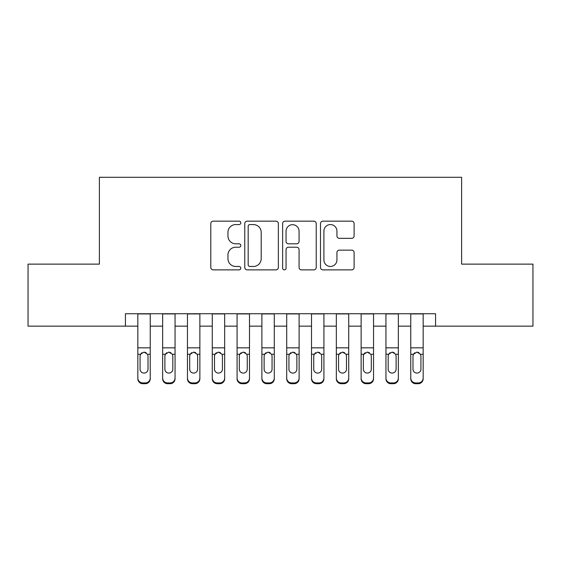 <?xml version="1.0" encoding="UTF-8"?>
<svg xmlns="http://www.w3.org/2000/svg" width="561" height="561" viewBox="0 0 561 561"><rect width="100%" height="100%" fill="white"/><g stroke="black" fill="none" stroke-linecap="round" stroke-linejoin="round"><path stroke-width="0.84" d="M240.802 222.871A1.704 1.704 0 0 0 239.098 221.16L213.222 221.16A2.433 2.433 0 0 0 210.789 223.601L210.789 267.436A2.433 2.433 0 0 0 213.222 269.869L239.098 269.869A1.704 1.704 0 0 0 240.802 268.165A1.704 1.704 0 0 0 239.098 266.461L235.753 266.461A7.791 7.791 0 0 1 227.955 258.67L227.955 255.017A7.791 7.791 0 0 1 235.753 247.219L239.098 247.219A1.704 1.704 0 0 0 240.802 245.515A1.704 1.704 0 0 0 239.098 243.811L235.753 243.811A7.791 7.791 0 0 1 227.955 236.02L227.955 232.366A7.791 7.791 0 0 1 235.753 224.575L239.098 224.575A1.704 1.704 0 0 0 240.802 222.871M351.67 238.334A2.433 2.433 0 0 0 354.11 235.9L354.11 223.601A2.433 2.433 0 0 0 351.67 221.16L322.933 221.16A2.433 2.433 0 0 0 320.499 223.601L320.499 267.436A2.433 2.433 0 0 0 322.933 269.869L351.67 269.869A2.433 2.433 0 0 0 354.11 267.436L354.11 252.576A2.433 2.433 0 0 0 351.67 250.143L339.377 250.143A2.433 2.433 0 0 0 336.937 252.576L336.937 259.946A6.515 6.515 0 0 1 330.422 266.461A6.515 6.515 0 0 1 323.907 259.946L323.907 231.09A6.515 6.515 0 0 1 330.422 224.575A6.515 6.515 0 0 1 336.937 231.09L336.937 235.9A2.433 2.433 0 0 0 339.377 238.334L351.67 238.334M125.433 326.151L28.05 326.151L28.05 264.126L99.381 264.126L99.381 177.29L461.619 177.29L461.619 264.126L532.95 264.126L532.95 326.151L435.567 326.151L435.567 313.746L125.433 313.746L125.433 326.151L137.838 326.151M278.368 223.601A2.433 2.433 0 0 0 275.935 221.16L247.198 221.16A2.433 2.433 0 0 0 244.764 223.601L244.764 267.436A2.433 2.433 0 0 0 247.198 269.869L275.935 269.869A2.433 2.433 0 0 0 278.368 267.436L278.368 223.601M285.065 221.16L313.802 221.16A2.433 2.433 0 0 1 316.236 223.601L316.236 267.436A2.433 2.433 0 0 1 313.802 269.869L301.502 269.869A2.433 2.433 0 0 1 299.069 267.436L299.069 249.659A2.433 2.433 0 0 0 296.636 247.219L288.473 247.219A2.433 2.433 0 0 0 286.04 249.659L286.04 268.165A1.704 1.704 0 0 1 284.336 269.869A1.704 1.704 0 0 1 282.632 268.165L282.632 223.601A2.433 2.433 0 0 1 285.065 221.16M150.243 326.151L162.648 326.151M175.053 326.151L187.458 326.151M199.863 326.151L212.268 326.151M224.673 326.151L237.079 326.151M249.484 326.151L261.889 326.151M274.294 326.151L286.706 326.151M299.111 326.151L311.516 326.151M323.921 326.151L336.327 326.151M348.732 326.151L361.137 326.151M373.542 326.151L385.947 326.151M398.352 326.151L410.757 326.151M423.162 326.151L435.567 326.151M249.876 224.575A1.704 1.704 0 0 0 248.172 226.279L248.172 264.757A1.704 1.704 0 0 0 249.876 266.461L253.404 266.461A7.791 7.791 0 0 0 261.202 258.67L261.202 232.366A7.791 7.791 0 0 0 253.404 224.575L249.876 224.575M299.069 231.209A6.515 6.515 0 0 0 292.554 224.695A6.515 6.515 0 0 0 286.04 231.209L286.04 241.377A2.433 2.433 0 0 0 288.473 243.811L296.636 243.811A2.433 2.433 0 0 0 299.069 241.377L299.069 231.209M137.838 355.029L137.838 378.016A4.965 4.923 -0 0 0 142.803 382.939L145.278 382.939A4.965 4.923 -0 0 0 150.243 378.016L150.243 378.787A4.965 4.923 180 0 1 145.278 383.71L145.278 382.939M148.013 369.152L148.013 356.081L148.013 369.152A3.969 3.941 180 0 1 144.044 373.086A3.969 3.941 180 0 0 148.013 369.152M140.068 369.93L140.068 369.152A3.969 3.941 180 0 0 144.044 373.086M141.968 352.68L140.509 354.257L140.068 355.779M146.112 352.68L144.044 352.091L147.571 354.257L148.013 356.081M150.243 313.746L150.243 378.016M137.838 313.746L137.838 378.787A4.965 4.923 180 0 0 142.803 383.71L145.278 383.71M137.838 354.257L140.509 354.257L140.068 356.081L140.068 369.152M140.509 354.257L144.044 352.091M162.648 355.029L162.648 378.787A4.965 4.923 180 0 0 167.613 383.71L170.095 383.71L170.095 382.939A4.965 4.923 0 0 0 175.053 378.016L175.053 378.787A4.965 4.923 180 0 1 170.095 383.71M172.823 369.152L172.823 356.081L172.823 369.152A3.969 3.941 180 0 1 168.854 373.086A3.969 3.941 180 0 0 172.823 369.152M164.885 369.93L164.885 369.152A3.969 3.941 180 0 0 168.854 373.086M166.778 352.68L165.32 354.257L164.885 355.779M170.923 352.68L168.854 352.091L172.381 354.257L172.823 356.081M187.458 355.029L187.458 378.787A4.965 4.923 180 0 0 192.423 383.71L194.905 383.71L194.905 382.939A4.965 4.923 0 0 0 199.863 378.016L199.863 378.787A4.965 4.923 180 0 1 194.905 383.71M197.633 369.152L197.633 356.081L197.633 369.152A3.969 3.941 180 0 1 193.664 373.086A3.969 3.941 180 0 0 197.633 369.152M189.695 369.93L189.695 369.152A3.969 3.941 180 0 0 193.664 373.086M191.589 352.68L190.13 354.257L189.695 355.779M195.733 352.68L193.664 352.091L197.191 354.257L197.633 356.081M212.268 355.029L212.268 378.787A4.965 4.923 180 0 0 217.233 383.71L219.716 383.71L219.716 382.939A4.965 4.923 0 0 0 224.673 378.016L224.673 378.787A4.965 4.923 180 0 1 219.716 383.71M222.444 369.152L222.444 356.081L222.444 369.152A3.969 3.941 180 0 1 218.474 373.086A3.969 3.941 180 0 0 222.444 369.152M214.505 369.93L214.505 369.152A3.969 3.941 180 0 0 218.474 373.086M216.399 352.68L214.94 354.257L214.505 355.779M220.543 352.68L218.474 352.091L222.002 354.257L222.444 356.081M237.079 355.029L237.079 378.787A4.965 4.923 180 0 0 242.043 383.71L244.526 383.71L244.526 382.939A4.965 4.923 0 0 0 249.484 378.016L249.484 378.787A4.965 4.923 180 0 1 244.526 383.71M247.254 369.152L247.254 356.081L247.254 369.152A3.969 3.941 180 0 1 243.285 373.086A3.969 3.941 180 0 0 247.254 369.152M239.316 369.93L239.316 369.152A3.969 3.941 180 0 0 243.285 373.086M241.209 352.68L239.75 354.257L239.316 355.779M245.353 352.68L243.285 352.091L246.812 354.257L247.254 356.081M175.053 313.746L175.053 378.787M162.648 313.746L162.648 378.016A4.965 4.923 0 0 0 167.613 382.939L170.095 382.939M167.613 382.939L167.613 383.71A4.965 4.923 180 0 1 162.648 378.787L162.648 378.016L162.648 378.787M162.648 354.257L165.32 354.257L164.885 356.081L164.885 369.152M165.32 354.257L168.854 352.091M199.863 313.746L199.863 378.787M187.458 313.746L187.458 378.016A4.965 4.923 0 0 0 192.423 382.939L194.905 382.939M192.423 382.939L192.423 383.71A4.965 4.923 180 0 1 187.458 378.787L187.458 378.016L187.458 378.787M187.458 354.257L190.13 354.257L189.695 356.081L189.695 369.152M190.13 354.257L193.664 352.091M224.673 313.746L224.673 378.787M212.268 313.746L212.268 378.016A4.965 4.923 0 0 0 217.233 382.939L219.716 382.939M217.233 382.939L217.233 383.71A4.965 4.923 180 0 1 212.268 378.787L212.268 378.016L212.268 378.787M212.268 354.257L214.94 354.257L214.505 356.081L214.505 369.152M214.94 354.257L218.474 352.091M249.484 313.746L249.484 378.787M237.079 313.746L237.079 378.016A4.965 4.923 0 0 0 242.043 382.939L244.526 382.939M242.043 382.939L242.043 383.71A4.965 4.923 180 0 1 237.079 378.787L237.079 378.016L237.079 378.787M237.079 354.257L239.75 354.257L239.316 356.081L239.316 369.152M239.75 354.257L243.285 352.091M261.889 355.029L261.889 378.787A4.965 4.923 180 0 0 266.854 383.71L269.336 383.71L269.336 382.939A4.965 4.923 0 0 0 274.294 378.016L274.294 378.787A4.965 4.923 180 0 1 269.336 383.71M272.064 369.152L272.064 356.081L272.064 369.152A3.969 3.941 180 0 1 268.095 373.086A3.969 3.941 180 0 0 272.064 369.152M264.126 369.93L264.126 369.152A3.969 3.941 180 0 0 268.095 373.086M266.026 352.68L264.568 354.257L264.126 355.779M270.164 352.68L268.095 352.091L271.622 354.257L272.064 356.081M274.294 313.746L274.294 378.787M261.889 313.746L261.889 378.016A4.965 4.923 0 0 0 266.854 382.939L269.336 382.939M266.854 382.939L266.854 383.71A4.965 4.923 180 0 1 261.889 378.787L261.889 378.016L261.889 378.787M261.889 354.257L264.568 354.257L264.126 356.081L264.126 369.152M264.568 354.257L268.095 352.091M286.706 355.029L286.706 378.787A4.965 4.923 180 0 0 291.664 383.71L294.146 383.71L294.146 382.939A4.965 4.923 0 0 0 299.111 378.016L299.111 378.787A4.965 4.923 180 0 1 294.146 383.71M296.874 369.152L296.874 356.081L296.874 369.152A3.969 3.941 180 0 1 292.905 373.086A3.969 3.941 180 0 0 296.874 369.152M288.936 369.93L288.936 369.152A3.969 3.941 180 0 0 292.905 373.086M290.836 352.68L289.378 354.257L288.936 355.779M294.974 352.68L292.905 352.091L296.432 354.257L296.874 356.081M299.111 313.746L299.111 378.787M286.706 313.746L286.706 378.016A4.965 4.923 0 0 0 291.664 382.939L294.146 382.939M291.664 382.939L291.664 383.71A4.965 4.923 180 0 1 286.706 378.787L286.706 378.016L286.706 378.787M286.706 354.257L289.378 354.257L288.936 356.081L288.936 369.152M289.378 354.257L292.905 352.091M311.516 355.029L311.516 378.787A4.965 4.923 180 0 0 316.474 383.71L318.957 383.71L318.957 382.939A4.965 4.923 0 0 0 323.921 378.016L323.921 378.787A4.965 4.923 180 0 1 318.957 383.71M321.684 369.152L321.684 356.081L321.684 369.152A3.969 3.941 180 0 1 317.715 373.086A3.969 3.941 180 0 0 321.684 369.152M313.746 369.93L313.746 369.152A3.969 3.941 180 0 0 317.715 373.086M315.647 352.68L314.188 354.257L313.746 355.779M319.791 352.68L317.715 352.091L321.25 354.257L321.684 356.081M323.921 313.746L323.921 378.787M311.516 313.746L311.516 378.016A4.965 4.923 0 0 0 316.474 382.939L318.957 382.939M316.474 382.939L316.474 383.71A4.965 4.923 180 0 1 311.516 378.787L311.516 378.016L311.516 378.787M311.516 354.257L314.188 354.257L313.746 356.081L313.746 369.152M314.188 354.257L317.715 352.091M336.327 355.029L336.327 378.787A4.965 4.923 180 0 0 341.284 383.71L343.767 383.71L343.767 382.939A4.965 4.923 0 0 0 348.732 378.016L348.732 378.787A4.965 4.923 180 0 1 343.767 383.71M346.495 369.152L346.495 356.081L346.495 369.152A3.969 3.941 180 0 1 342.526 373.086A3.969 3.941 180 0 0 346.495 369.152M338.556 369.93L338.556 369.152A3.969 3.941 180 0 0 342.526 373.086M340.457 352.68L338.998 354.257L338.556 355.779M344.601 352.68L342.526 352.091L346.06 354.257L346.495 356.081M348.732 313.746L348.732 378.787M336.327 313.746L336.327 378.016A4.965 4.923 0 0 0 341.284 382.939L343.767 382.939M341.284 382.939L341.284 383.71A4.965 4.923 180 0 1 336.327 378.787L336.327 378.016L336.327 378.787M336.327 354.257L338.998 354.257L338.556 356.081L338.556 369.152M338.998 354.257L342.526 352.091M361.137 355.029L361.137 378.787A4.965 4.923 180 0 0 366.095 383.71L368.577 383.71L368.577 382.939A4.965 4.923 0 0 0 373.542 378.016L373.542 378.787A4.965 4.923 180 0 1 368.577 383.71M371.305 369.152L371.305 356.081L371.305 369.152A3.969 3.941 180 0 1 367.336 373.086A3.969 3.941 180 0 0 371.305 369.152M363.367 369.93L363.367 369.152A3.969 3.941 180 0 0 367.336 373.086M365.267 352.68L363.808 354.257L363.367 355.779M369.411 352.68L367.336 352.091L370.87 354.257L371.305 356.081M373.542 313.746L373.542 378.787M361.137 313.746L361.137 378.016A4.965 4.923 0 0 0 366.095 382.939L368.577 382.939M366.095 382.939L366.095 383.71A4.965 4.923 180 0 1 361.137 378.787L361.137 378.016L361.137 378.787M361.137 354.257L363.808 354.257L363.367 356.081L363.367 369.152M363.808 354.257L367.336 352.091M385.947 355.029L385.947 378.787A4.965 4.923 180 0 0 390.905 383.71L393.387 383.71L393.387 382.939A4.965 4.923 0 0 0 398.352 378.016L398.352 378.787A4.965 4.923 180 0 1 393.387 383.71M396.115 369.152L396.115 356.081L396.115 369.152A3.969 3.941 180 0 1 392.146 373.086A3.969 3.941 180 0 0 396.115 369.152M388.177 369.93L388.177 369.152A3.969 3.941 180 0 0 392.146 373.086M390.077 352.68L388.619 354.257L388.177 355.779M394.222 352.68L392.146 352.091L395.68 354.257L396.115 356.081M398.352 313.746L398.352 378.787M385.947 313.746L385.947 378.016A4.965 4.923 0 0 0 390.905 382.939L393.387 382.939M390.905 382.939L390.905 383.71A4.965 4.923 180 0 1 385.947 378.787L385.947 378.016L385.947 378.787M385.947 354.257L388.619 354.257L388.177 356.081L388.177 369.152M388.619 354.257L392.146 352.091M410.757 355.029L410.757 378.787A4.965 4.923 180 0 0 415.722 383.71L418.197 383.71L418.197 382.939A4.965 4.923 0 0 0 423.162 378.016L423.162 378.787A4.965 4.923 180 0 1 418.197 383.71M420.932 369.152L420.932 356.081L420.932 369.152A3.969 3.941 180 0 1 416.956 373.086A3.969 3.941 180 0 0 420.932 369.152M412.987 369.93L412.987 369.152A3.969 3.941 180 0 0 416.956 373.086M414.888 352.68L413.429 354.257L412.987 355.779M419.032 352.68L416.956 352.091L420.491 354.257L420.932 356.081M423.162 313.746L423.162 378.787M410.757 313.746L410.757 378.016A4.965 4.923 0 0 0 415.722 382.939L418.197 382.939M415.722 382.939L415.722 383.71A4.965 4.923 180 0 1 410.757 378.787L410.757 378.016L410.757 378.787M410.757 354.257L413.429 354.257L412.987 356.081L412.987 369.152M413.429 354.257L416.956 352.091M147.571 354.257L150.243 354.257M137.838 347.841L150.243 347.841M137.838 313.922L150.243 313.922M142.803 382.939L142.803 383.71M172.381 354.257L175.053 354.257M162.648 347.841L175.053 347.841M162.648 313.922L175.053 313.922M197.191 354.257L199.863 354.257M187.458 347.841L199.863 347.841M187.458 313.922L199.863 313.922M222.002 354.257L224.673 354.257M212.268 347.841L224.673 347.841M212.268 313.922L224.673 313.922M246.812 354.257L249.484 354.257M237.079 347.841L249.484 347.841M237.079 313.922L249.484 313.922M271.622 354.257L274.294 354.257M261.889 347.841L274.294 347.841M261.889 313.922L274.294 313.922M296.432 354.257L299.111 354.257M286.706 347.841L299.111 347.841M286.706 313.922L299.111 313.922M321.25 354.257L323.921 354.257M311.516 347.841L323.921 347.841M311.516 313.922L323.921 313.922M346.06 354.257L348.732 354.257M336.327 347.841L348.732 347.841M336.327 313.922L348.732 313.922M370.87 354.257L373.542 354.257M361.137 347.841L373.542 347.841M361.137 313.922L373.542 313.922M395.68 354.257L398.352 354.257M385.947 347.841L398.352 347.841M385.947 313.922L398.352 313.922M420.491 354.257L423.162 354.257M410.757 347.841L423.162 347.841M410.757 313.922L423.162 313.922"/></g></svg>
